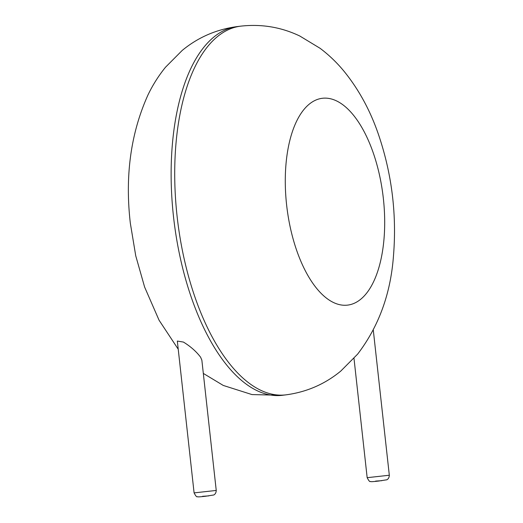 <?xml version="1.0" encoding="UTF-8"?>
<svg xmlns="http://www.w3.org/2000/svg" width="523" height="523" viewBox="0 0 523 523"><rect width="100%" height="100%" fill="white"/><g stroke="black" fill="none" stroke-linecap="round" stroke-linejoin="round"><path stroke-width="0.78" d="M194.092 492.888L177.33 341.055L183.442 342.075C190.562 346.455 196.282 351.495 200.597 357.209L201.858 360.164L216.241 490.443C216.051 494.588 213.142 495.216 213.626 495.006L205.48 496.268C196.465 497.249 198.55 496.778 197.321 496.7C196.753 497.229 195.68 495.961 194.092 492.888L216.241 490.443M177.094 216.274A185.73 86.315 -97 0 1 240.743 26.15C261.493 23.842 281.171 27.124 299.784 36.009L320.096 48.306C328.836 54.895 336.707 62.414 343.703 70.867C358.608 89.119 370.186 110.301 378.443 134.404C391.871 173.839 396.879 214.332 393.473 255.884C390.694 293.736 378.737 326.489 357.601 354.156L340.774 371.082C324.868 384.17 306.576 392.1 285.898 394.858A185.73 86.315 -97 0 1 177.094 216.274M285.898 394.858L282.315 395.303A185.73 86.315 -97 0 1 173.512 216.712A185.73 86.315 -97 0 1 237.154 26.588L240.743 26.15M286.617 204.964A104.195 48.423 -97 0 1 349.272 110.445A104.195 48.423 -97 0 1 369.068 289.775A104.195 48.423 -97 0 1 286.617 204.964M389.321 475.237C389.132 479.382 386.222 480.016 386.706 479.807L378.56 481.062C369.539 482.043 371.631 481.572 370.402 481.493C369.833 482.029 368.754 480.755 367.166 477.682L389.321 475.237L373.291 330.085M375.625 481.101L381.836 480.683L375.625 481.101M202.551 496.301L208.762 495.889L202.551 496.301M237.154 26.588C216.463 29.353 198.158 37.296 182.239 50.404L165.497 67.238C158.606 75.743 152.781 84.942 148.029 94.833C130.783 133.058 124.879 175.82 130.319 223.125L135.738 255.793L144.609 287.049L159.064 320.207L178.232 349.227M282.315 395.303L251.988 394.577L223.275 385.444L203.323 373.415M367.166 477.682L353.993 358.379"/></g></svg>
